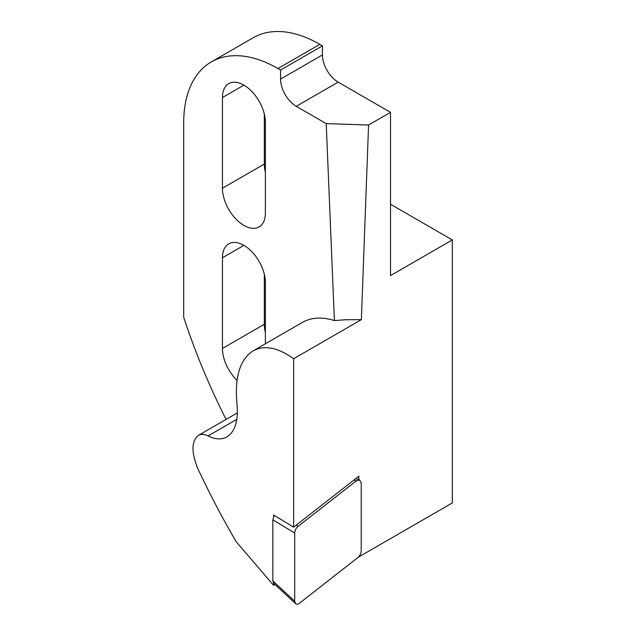 <?xml version="1.0" encoding="UTF-8"?>
<svg xmlns="http://www.w3.org/2000/svg" width="636" height="636" viewBox="0 0 636 636"><rect width="100%" height="100%" fill="white"/><g stroke="black" fill="none" stroke-linecap="round" stroke-linejoin="round"><path stroke-width="0.95" d="M368.57 125.03L326.228 123.607L334.393 320.584L345.11 319.765L361.367 319.638L368.57 125.03L390.52 112.357L338.161 82.124L296.273 106.307A22.212 12.823 60 0 1 280.563 79.103L280.563 70.032L277.948 68.521A133.29 76.956 -120 0 0 211.303 61.923A133.29 76.956 -120 0 0 183.693 122.939L183.693 317.221A444.294 256.515 60 0 0 226.074 419.41M361.367 319.638L293.649 358.736C277.916 347.439 264.393 344.823 253.088 350.873C239.891 359.427 234.517 377.124 236.966 403.963C238.484 420.619 235.153 431.598 226.965 436.9C221.67 439.842 215.373 439.524 208.075 435.93C204.307 434.078 201.056 433.911 198.321 435.429C191.364 441.368 191.229 452.482 197.915 468.78C209.673 493.941 222.481 518.316 236.346 541.904L273.623 585.359L274.911 584.428M358.847 479.663L358.847 476.229L293.649 527.141L293.649 358.736M358.847 556.89L452.307 502.933L452.307 239.931L390.52 275.603L390.52 112.357M211.303 61.923L253.192 37.739A133.29 76.956 60 0 1 319.836 44.337L322.452 45.848L322.452 54.919A22.212 12.823 -120 0 0 338.161 82.124M264.33 114.083L264.33 164.048A30.361 17.53 -120 0 0 265.379 172.3M264.33 274.299L264.33 324.273A30.361 17.53 -120 0 0 265.379 332.525M265.379 343.774L265.379 282.551A30.361 17.53 -120 0 0 252.126 251.999A30.361 17.53 -120 0 0 228.729 243.866A30.361 17.53 -120 0 0 222.441 257.763L222.441 348.456A30.361 17.53 -120 0 0 237.021 380.352M326.228 123.607L296.273 106.307M334.393 320.584A92.49 53.4 -120 0 0 302.386 322.412L253.088 350.873M265.379 213.02A30.361 17.53 60 0 1 259.091 226.925A30.361 17.53 60 0 1 235.694 218.792A30.361 17.53 60 0 1 222.441 188.232L222.441 97.547A30.361 17.53 60 0 1 228.729 83.65A30.361 17.53 60 0 1 252.126 91.783A30.361 17.53 60 0 1 265.379 122.335L265.379 213.02M293.649 527.141L273.623 515.057L273.623 516.535M273.623 583.228L273.623 585.359M452.307 239.931L390.52 204.259M322.452 45.848L280.563 70.032M294.699 601.227L294.699 533C294.858 530.376 296.002 528.142 298.133 526.29L356.319 480.856L359.563 479.878L361.2 482.764L361.2 550.983C361.041 553.606 359.897 555.848 357.758 557.692L299.58 603.135C297.942 604.343 296.599 604.518 295.557 603.659L294.699 601.227L272.836 580.859L272.836 519.811L274.227 515.422M295.557 603.659L273.695 583.292L272.836 580.859M222.441 257.763L243.914 245.369M222.441 348.456L264.33 324.273M277.948 68.521L319.836 44.337M322.452 54.919L280.563 79.103M208.075 435.93L236.831 419.331M222.441 188.232L264.33 164.048M222.441 97.547L243.914 85.152M296.225 525.137L298.133 526.29M272.836 519.811L294.699 533M353.87 480.116L356.319 480.856M237.371 412.891L198.321 435.429M355.667 478.709L359.563 479.878"/></g></svg>
